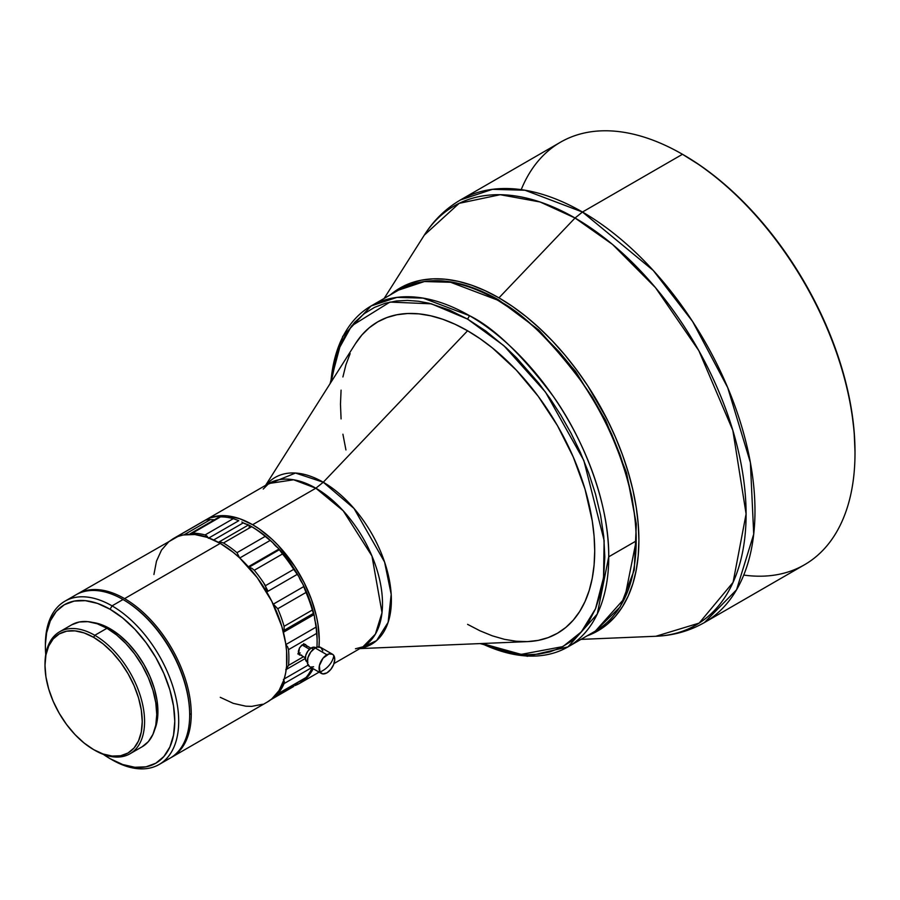 <?xml version="1.0" encoding="UTF-8"?>
<svg xmlns="http://www.w3.org/2000/svg" width="900" height="900" viewBox="0 0 900 900"><rect width="100%" height="100%" fill="white"/><g stroke="black" fill="none" stroke-linecap="round" stroke-linejoin="round"><path stroke-width="1.35" d="M322.83 650.824L320.692 647.426L318.15 646.931L315.146 647.966L326.902 654.761A11.092 6.401 -60 0 1 332.449 654.21A11.092 6.401 -60 0 1 333.832 655.571A11.092 6.401 -60 0 1 326.902 672.874L322.864 673.909L319.984 672.064A20.149 15.728 -32.1 0 0 333.832 655.571L334.744 659.52L333.63 664.594L330.772 669.465L326.902 672.874A11.092 6.401 -60 0 1 321.356 673.425A11.092 6.401 -60 0 1 319.984 672.064A11.092 6.401 -60 0 1 326.902 654.761L315.146 647.966A11.092 6.401 120 0 0 307.901 657.742A11.092 6.401 120 0 0 309.6 666.63L321.356 673.425M316.114 648.169L314.494 647.224L312.368 647.438L311.22 647.966L313.38 649.215L311.22 647.966A8.314 4.804 120 0 0 305.786 655.301A8.314 4.804 120 0 0 307.069 661.961L307.957 662.299M309.521 649.249L302.085 644.962L309.521 649.249M301.613 655.076L299.475 655.02L298.586 653.974L298.361 651.251L299.475 647.977L301.624 645.3L304.132 644.164L306.619 645.705M305.572 644.456L306.821 646.369M124.594 598.624A94.264 54.428 60 0 1 191.25 714.071A94.264 54.428 60 0 1 171.72 757.226A94.264 54.428 60 0 1 170.933 757.665A94.264 54.428 -120 0 0 191.25 714.071A94.264 54.428 -120 0 0 124.594 598.624A94.264 54.428 -120 0 0 76.68 594.416A94.264 54.428 60 0 1 77.456 593.955A94.264 54.428 60 0 1 124.594 598.624L220.264 543.386L124.594 598.624M77.456 593.955L177.975 536.445L183.229 534.983L194.749 534.521L207.259 537.356L220.264 543.386L233.269 552.375L239.614 557.876L257.287 577.744L271.789 601.279L281.835 626.456L285.637 643.084L286.594 651.105L286.594 666.191L285.637 673.11L284.04 679.523L279.045 690.57L271.789 698.929L267.39 701.989A94.264 54.428 -120 0 0 281.835 626.456A94.264 54.428 -120 0 0 220.264 543.386A94.264 54.428 -120 0 0 173.126 538.717L168.739 541.778L161.471 550.136L156.476 561.184L153.922 574.515M315.157 621.45A90.686 52.358 -120 0 0 314.629 618.66L315.157 621.45M301.545 582.086A90.686 52.358 -120 0 0 299.666 578.543L301.545 582.086M276.412 546.671A90.686 52.358 -120 0 0 274.095 544.32L276.412 546.671M283.433 632.261L313.853 614.7L313.38 613.429L284.164 630.304L283.421 632.261L284.164 630.304L313.38 613.429L312.322 610.031A94.264 54.428 -120 0 0 306 592.447L303.728 586.597L273.296 604.159L277.762 608.749L306 592.447L277.762 608.749A94.264 54.428 60 0 1 284.096 626.321L312.322 610.031L284.096 626.321L284.164 630.304L284.096 626.321A94.264 54.428 -120 0 0 277.762 608.749L273.296 604.159L303.728 586.597L306 592.447A94.264 54.428 60 0 1 312.322 610.031L314.505 616.669A91.485 52.819 -120 0 0 302.636 583.695L298.946 576.765A16.639 9.607 -120 0 0 302.636 583.695L309.69 600.154L314.505 616.669A16.639 9.607 -120 0 0 315.832 623.655L316.192 627.041L285.851 644.558L316.192 627.041L316.485 630.293L314.505 616.669L313.853 614.7L283.433 632.261M123.424 599.76A93.15 53.786 60 0 1 189.675 714.071L191.25 714.071L189.675 714.071A93.15 53.786 -120 0 0 123.806 599.985L123.03 599.524A94.264 54.428 60 0 1 123.03 599.524A94.264 54.428 60 0 1 189.675 714.971L189.675 714.071L189.675 714.971A94.264 54.428 -120 0 0 123.019 599.524L112.05 605.869A94.264 54.428 60 0 1 173.621 688.928A94.264 54.428 60 0 1 159.176 764.471A94.264 54.428 60 0 1 112.05 759.803A94.264 54.428 -120 0 0 178.695 721.316A94.264 54.428 -120 0 0 112.05 605.869L110.081 609.266A91.485 52.819 60 0 1 174.78 721.316A91.485 52.819 60 0 1 110.081 758.666L103.365 754.38A91.485 52.819 60 0 0 110.081 758.666L122.704 764.516L134.843 767.273L146.025 766.822L155.835 763.2L163.879 756.518L169.852 747.056L173.531 735.165L174.78 721.316L173.531 706.028L169.852 689.884L163.879 673.515L155.835 657.551L146.025 642.6L134.843 629.246L122.704 617.985L110.081 609.266L112.05 605.869A94.264 54.428 -120 0 0 45.394 644.355L46.631 632.756L50.321 620.865L56.295 611.404L64.339 604.732L74.149 601.099L85.331 600.66L97.47 603.405L110.081 609.266A91.485 52.819 60 0 0 45.394 646.616L45.742 654.581A91.485 52.819 60 0 1 45.394 646.616M70.729 598.579A94.264 54.428 60 0 1 123.019 599.524A94.264 54.428 -120 0 0 75.892 594.855L64.913 601.2A94.264 54.428 60 0 1 112.05 605.869L123.019 599.524M359.876 648.596L527.648 641.61A179.775 103.793 -120 0 0 590.873 512.989A179.775 103.793 -120 0 0 467.584 330.772L323.269 482.231L315.855 488.205L343.215 510.784L371.97 556.043L382.016 612.675L375.39 634.14L362.981 646.796A94.264 54.428 -120 0 0 377.426 571.264A94.264 54.428 -120 0 0 315.855 488.205L252.607 524.711A94.264 54.428 60 0 1 318.994 646.92M319.118 672.12L299.734 683.314L308.025 676.44L313.211 668.711A94.264 54.428 60 0 1 299.734 683.314A94.264 54.428 60 0 1 295.189 685.474M278.876 549.113L279.315 549.743L248.884 567.315L251.854 568.271L254.284 570.262L282.51 553.961L279.315 549.743L248.884 567.315L251.854 568.271L254.284 570.262A94.264 54.428 60 0 1 265.489 585.664L266.805 591.941L297.236 574.369L298.946 576.765A91.485 52.819 -120 0 0 277.931 547.875L278.876 549.113L248.333 566.752L278.876 549.113L282.51 553.961L254.284 570.262A94.264 54.428 -120 0 1 265.489 585.664L293.715 569.363L265.489 585.664L266.805 591.941L297.236 574.369L293.715 569.363A94.264 54.428 -120 0 0 282.51 553.961A94.264 54.428 60 0 1 293.715 569.363L298.946 576.765L289.159 561.533L278.876 549.113M243.248 522.889A16.639 9.607 -120 0 0 247.376 524.408L248.535 524.936L218.385 542.34L248.535 524.936L249.705 525.544L243.248 522.889L213.671 539.966L243.248 522.889A16.639 9.607 60 0 1 241.864 522A16.639 9.607 -120 0 0 243.248 522.889M159.176 764.471L170.156 758.126A94.264 54.428 -120 0 0 189.675 714.971A94.264 54.428 60 0 1 164.34 760.736M263.239 489.06L268.718 483.536A94.264 54.428 -120 0 1 315.855 488.205L293.636 479.779L268.718 483.536L204.412 520.695A94.264 54.428 60 0 1 205.481 520.043A94.264 54.428 60 0 1 252.607 524.711L315.855 488.205L323.269 482.231L295.504 473.04L266.22 484.976A96.323 55.609 60 0 1 323.269 482.231A96.323 55.609 60 0 1 388.553 576.158A96.323 55.609 60 0 1 360.484 648.236L376.605 640.597L388.136 622.316L391.196 594.371L384.581 562.028L354.026 508.478L323.269 482.231L467.584 330.772L455.13 324.293L442.789 319.275L430.684 315.799L418.939 313.864L407.666 313.515L396.956 314.741L386.944 317.543L377.696 321.874L369.315 327.713L361.89 334.991L355.478 343.642M154.71 729.63A67.646 39.06 -120 0 0 110.081 628.729L108.877 629.426L110.081 628.729A67.646 39.06 -120 0 0 92.846 622.485M330.885 382.421A196.841 113.647 60 0 1 371.126 305.955A196.841 113.647 60 0 1 469.541 315.709A196.841 113.647 60 0 1 608.738 556.796L636.176 540.945A196.841 113.647 -120 0 0 496.991 299.869A196.841 113.647 -120 0 0 398.565 290.115L424.384 281.543L450.596 282.274L496.991 299.869C521.179 311.681 549.023 338.468 580.5 380.228C610.391 422.145 636.727 486.709 636.176 540.945L624.735 598.174L595.406 631.058A196.841 113.647 -120 0 0 636.176 540.945L608.738 556.796A196.841 113.647 60 0 1 567.967 646.898A196.841 113.647 60 0 1 481.635 643.523M130.005 753.773L142.155 746.764A70.425 40.657 -120 0 0 152.955 690.334A70.425 40.657 -120 0 0 106.954 628.279L94.793 635.299A70.425 40.657 60 0 1 140.794 697.354A70.425 40.657 60 0 1 130.005 753.773A70.425 40.657 60 0 1 94.793 750.285A70.425 40.657 -120 0 0 144.585 721.541A70.425 40.657 -120 0 0 94.793 635.299L93.623 637.335A68.76 39.701 60 0 1 142.234 721.541A68.76 39.701 60 0 1 93.623 749.61L84.139 743.051L75.015 734.591L66.611 724.556L59.242 713.317L53.19 701.325L48.701 689.018L45.934 676.89L45 665.404L45.934 654.986L48.701 646.054L53.19 638.944L59.242 633.926L66.611 631.192L75.015 630.866L84.139 632.936L93.623 637.335L103.106 643.883L112.219 652.342L120.634 662.389L127.991 673.627L134.044 685.62L138.532 697.916L141.3 710.044L142.234 721.541L141.3 731.947L138.532 740.891L134.044 748.001L127.991 753.019L120.634 755.741L112.219 756.079L103.106 754.009L93.623 749.61A68.76 39.701 60 0 1 45 665.404A68.76 39.701 60 0 1 93.623 637.335L94.793 635.299A70.425 40.657 -120 0 0 45 664.043L45 665.404M575.044 218.002L498.949 297.855A197.91 114.266 60 0 1 630.855 481.613A197.91 114.266 60 0 1 587.104 635.85L597.904 630.855L607.129 624.42L615.308 616.41L622.373 606.881L628.245 595.935L632.869 583.684L636.21 570.217L638.224 555.705L638.899 540.248L638.224 524.025L636.21 507.173L632.869 489.859L628.245 472.264L622.373 454.534L615.308 436.86L607.129 419.4L587.734 385.796L576.697 369.979L564.919 355.027L552.51 341.077L539.572 328.275L526.252 316.721L512.674 306.551L498.949 297.855L575.044 218.002L582.469 212.029A243.979 140.861 60 0 1 741.847 427.027A243.979 140.861 60 0 1 704.452 622.53L736.571 589.759L753.716 534.184L750.386 462.544L727.717 387.63L692.629 321.536L653.288 270.484L582.469 212.029L682.481 154.282L582.469 212.029L524.959 190.226L492.469 189.326L460.474 199.946A243.979 140.861 60 0 1 582.469 212.029L575.044 218.002L612.562 244.463L655.459 287.618L698.805 350.618L732.847 430.414L746.1 513.923L733.084 582.356L699.176 623.092L655.864 636.266A241.909 139.669 -120 0 0 740.947 463.196A241.909 139.669 -120 0 0 575.044 218.002A241.909 139.669 -120 0 0 424.282 235.159L459.135 203.344L500.209 194.704L540.09 201.982L575.044 218.002M580.984 639.383L655.864 636.266C673.436 635.558 689.636 630.979 704.452 622.53L804.465 564.784A243.979 140.861 -120 0 0 841.871 369.281A243.979 140.861 -120 0 0 682.481 154.282A243.979 140.861 60 0 1 682.492 154.294A243.979 140.861 60 0 1 855 453.094A243.979 140.861 60 0 1 743.738 575.077M683.663 154.969L683.077 154.631A242.314 139.894 -120 0 1 683.663 154.969A242.314 139.894 -120 0 1 855 451.733L854.179 431.865L851.704 411.233L847.62 390.049L841.961 368.494L834.773 346.793L826.121 325.147L816.109 303.772L804.814 282.859L792.36 262.631L778.849 243.27L764.426 224.955L749.227 207.877L733.399 192.206L717.086 178.065L700.459 165.611L682.492 154.294A243.979 140.861 -120 0 0 560.498 142.2L460.474 199.946C445.748 208.564 433.688 220.297 424.282 235.159L384.142 298.44M521.212 189.653A243.979 140.861 60 0 1 682.481 154.282M390.262 294.907A197.91 114.266 60 0 1 498.949 297.855L485.235 290.723L471.645 285.199L458.325 281.363L445.399 279.236L432.979 278.854L421.2 280.204L410.175 283.286L399.994 288.056L390.262 294.907M635.107 518.332L631.957 497.239L626.861 475.897L620.033 454.793L611.764 434.363L602.347 414.956L592.087 396.844L570.217 365.175L559.08 351.743L537.379 329.512M517.163 312.919L498.949 300.994L498.375 299.723L496.991 299.869L498.375 299.723L538.74 329.94L575.539 371.306L605.655 420.277L626.524 472.669L636.345 524.014L634.252 570.004L620.28 606.769L595.406 631.058L567.967 646.898L597.285 614.014L608.738 556.796C609.289 502.549 582.952 437.985 553.061 396.067C521.572 354.319 493.74 327.532 469.541 315.709L467.584 319.106L503.899 345.713L545.479 392.085L583.83 460.463L604.125 540.484L603.54 577.631L595.53 608.726L581.344 631.867L562.905 646.594L521.19 654.379L482.085 643.5L485.798 645.131L506.014 651.87L516.724 653.884L527.715 654.716L538.841 654.12L549.923 651.87L560.722 647.707L570.971 641.452L580.399 632.914L588.668 622.035L595.496 608.816L600.592 593.359L603.742 575.91L604.811 556.796L603.742 536.445L600.592 515.351L595.496 494.01L588.668 472.905L580.399 452.464L570.971 433.069L560.722 414.956L549.923 398.329L538.841 383.287L516.724 357.986L506.014 347.625L485.798 331.02L467.584 319.106L469.541 315.709L423.146 298.114L396.934 297.394L371.126 305.955L398.565 290.115C426.78 274.928 460.058 278.134 498.375 299.723M45 664.729A70.425 40.657 60 0 1 59.58 631.811A70.425 40.657 60 0 1 94.793 635.299L106.954 628.279A70.425 40.657 -120 0 0 71.741 624.791L79.29 621.99L87.896 621.653L97.234 623.768L106.954 628.279L116.663 634.995L126 643.658L134.618 653.94L142.155 665.449L148.354 677.734L152.955 690.334L155.79 702.754L156.746 714.521L155.79 725.186L152.955 734.332L148.354 741.623L142.155 746.764M331.121 382.039L338.186 350.1L351.608 325.901L389.925 302.085L431.381 303.817L467.584 319.106L449.37 309.994L429.165 303.255L418.444 301.241L407.452 300.409L396.326 301.005L385.245 303.255L374.445 307.418L364.196 313.684L354.769 322.211L346.5 333.09L339.683 346.309L334.575 361.766L331.121 382.039M350.145 353.588L345.938 364.725L342.911 376.942M341.077 390.139L340.47 404.168L341.077 418.916M342.911 434.216L345.938 449.944M467.584 624.352L480.049 630.832L492.39 635.85L504.484 639.337L516.229 641.261L527.512 641.61L538.211 640.384L548.224 637.594L557.471 633.251L565.852 627.413L573.278 620.134L579.69 611.482L585.023 601.538L589.23 590.4L592.256 578.183L594.09 564.986L594.709 550.957L594.09 536.209L592.256 520.909L585.023 489.195L573.278 457.031L557.471 425.666L538.211 396.293L516.229 370.035L492.39 347.918L480.049 338.681L467.584 330.772A179.775 103.793 -120 0 0 355.545 343.53L265.613 485.325M154.282 730.62L157.005 721.822L157.916 711.585L157.005 700.279L154.282 688.342L149.861 676.238L143.91 664.436L136.665 653.377L128.396 643.5L119.419 635.175L110.081 628.729L100.755 624.398L91.778 622.361M249.199 525.983L249.21 528.109M263.576 582.739L268.054 591.221M45.405 645.491A94.264 54.428 60 0 1 64.913 601.2M297.236 682.954L275.164 695.7L297.236 682.954L295.515 685.17L297.236 682.954M213.412 519.671L207.518 519.66L210.386 519.615L184.016 534.836L210.386 519.615L213.412 519.671A16.639 9.607 -120 0 0 214.47 519.75M238.804 520.684L233.303 518.648L205.076 534.949L207.056 536.13L208.373 538.245L207.056 536.13L205.076 534.949L233.303 518.648A94.264 54.428 -120 0 0 220.567 516.87L192.341 533.171L220.567 516.87A94.264 54.428 60 0 1 233.303 518.648L238.804 520.684L208.89 537.952L238.804 520.684M252.36 527.062L260.213 532.136L272.734 542.61L265.196 536.389A94.264 54.428 -120 0 0 251.685 526.68A94.264 54.428 60 0 1 265.196 536.389L236.97 552.679A94.264 54.428 -120 0 0 223.459 542.981L251.685 526.68L223.459 542.981L220.894 542.183L218.104 542.498L220.894 542.183L223.459 542.981A94.264 54.428 60 0 1 236.97 552.679L239.715 558.011L270.146 540.439L265.196 536.389L236.97 552.679L239.715 558.011L270.146 540.439L272.734 542.61A16.639 9.607 -120 0 0 277.931 547.875L272.734 542.61A91.485 52.819 -120 0 0 252.416 527.096L249.705 525.544M275.951 695.081L305.145 678.285M306 677.531L277.762 693.832L306 677.531A94.264 54.428 -120 0 0 311.996 668.014A94.264 54.428 60 0 1 306 677.531L304.762 678.442L306 677.531M293.715 686.452L270.754 699.75M177.109 536.524L178.695 536.299L177.109 536.524L205.335 520.222L177.109 536.524A94.264 54.428 -120 0 0 174.116 538.178A94.264 54.428 60 0 1 175.095 537.592A94.264 54.428 60 0 1 177.109 536.524M201.386 522.506A94.264 54.428 60 0 1 205.335 520.222L207.518 519.66L205.335 520.222A94.264 54.428 -120 0 0 203.321 521.291L175.095 537.592M190.181 533.779L192.341 533.171A94.264 54.428 60 0 1 205.076 534.949A94.264 54.428 -120 0 0 192.341 533.171L190.181 533.779M205.47 520.043L210.319 517.77L221.186 515.666L227.104 515.846L239.602 518.681L252.607 524.711L259.144 528.851L271.957 539.201L278.111 545.299L294.896 566.595L304.132 582.604L311.389 599.332L316.395 616.163L317.981 624.409L319.264 640.159L318.938 647.516M299.734 683.314L294.896 685.586M284.096 683.561A94.264 54.428 60 0 1 277.762 693.832A94.264 54.428 -120 0 0 284.096 683.561L311.512 667.732L284.096 683.561L284.332 681.48L284.096 683.561M283.421 679.387L284.332 681.48L283.421 679.387M308.126 665.123L284.231 678.915L308.126 665.123M317.104 639.146L315.832 623.655A91.485 52.819 -120 0 1 317.104 639.146L317.104 641.408A94.264 54.428 60 0 1 316.912 647.19A94.264 54.428 -120 0 0 316.755 633.341L316.485 630.293L316.755 633.341A94.264 54.428 60 0 1 317.104 641.408M286.222 669.488L305.348 658.44L286.222 669.488M220.264 697.32L233.269 703.35L245.768 706.185L251.685 706.376L262.541 704.261M288.529 649.643L316.755 633.341L288.529 649.643L287.674 646.931L288.529 649.643A94.264 54.428 60 0 1 288.529 665.37L285.761 669.746L288.529 665.37A94.264 54.428 -120 0 0 288.529 649.643M285.761 644.614L287.674 646.931L285.761 644.614M303.514 656.719L288.529 665.37L303.514 656.719M300.971 655.245L298.586 653.974L299.475 647.977L302.456 644.726L305.584 644.456M297.844 653.951L298.598 653.974A6.098 3.521 120 0 0 298.744 653.962M298.598 653.974L299.407 653.794M304.47 645.008L303.829 643.59M300.24 652.95L298.069 653.445M303.502 644.029L304.088 645.322M315.63 647.707L315.382 647.561A8.314 4.804 120 0 0 311.22 647.966L307.957 651.004L305.786 655.301L305.46 659.419L307.316 662.107M332.449 654.21L320.692 647.426A11.092 6.401 120 0 0 315.146 647.966L310.793 652.016L307.901 657.742L307.451 663.232L309.6 666.63M310.793 667.069L313.616 666.788M319.984 672.064L319.376 665.629L323.044 658.17L329.006 653.884L332.595 654.3L333.832 655.571A20.149 15.728 147.9 0 1 319.984 672.064M298.541 653.839L305.348 657.776M267.39 701.989L171.72 757.226M355.444 648.776L362.981 646.796L334.024 663.525M855 453.094L855 451.733M59.58 631.811L71.741 624.791M567.967 646.898L527.377 656.291L480.094 643.59M371.126 305.955L342.697 336.409L330.053 383.715M218.891 517.185L189.956 533.891M303.975 644.175L310.894 648.169"/></g></svg>
